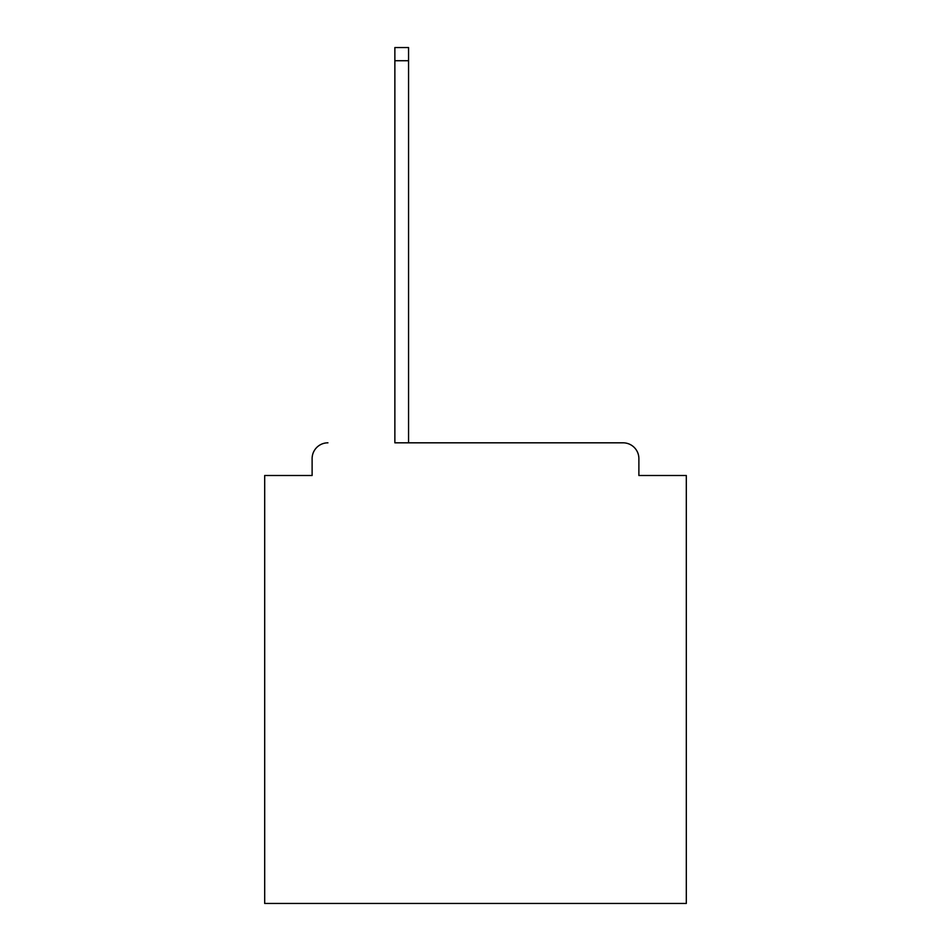 <?xml version="1.0" encoding="UTF-8"?>
<svg xmlns="http://www.w3.org/2000/svg" width="951" height="951" viewBox="0 0 951 951"><rect width="100%" height="100%" fill="white"/><g stroke="black" fill="none" stroke-linecap="round" stroke-linejoin="round"><path stroke-width="1.43" d="M638.882 475.5L638.882 458.632L638.882 475.5L686.313 475.5L686.313 903.45L264.687 903.45L264.687 475.5L312.118 475.5L312.118 458.632L312.118 475.5M394.867 60.721L394.867 442.821L623.071 442.821L408.561 442.821L408.561 60.721L394.867 60.721L394.867 47.55L408.561 47.55L408.561 60.721M638.882 458.632A15.81 15.81 0 0 0 623.071 442.821M327.929 442.821A15.81 15.81 0 0 0 312.118 458.632"/></g></svg>
